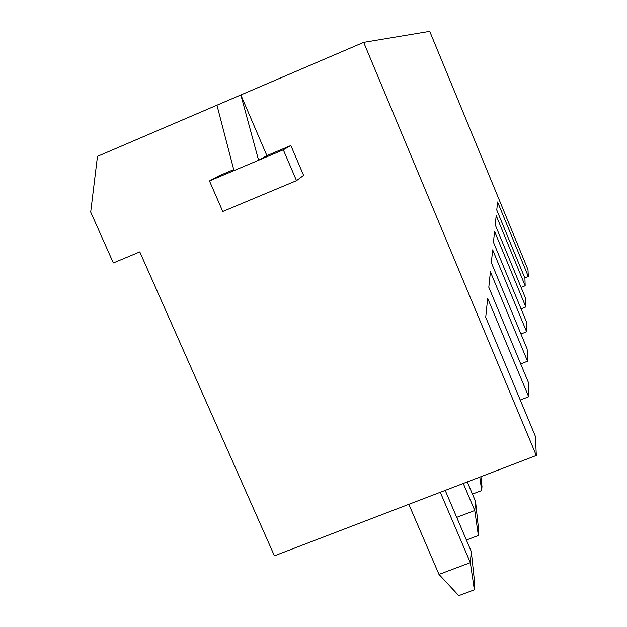<?xml version="1.0" encoding="UTF-8"?>
<svg xmlns="http://www.w3.org/2000/svg" width="627" height="627" viewBox="0 0 627 627"><rect width="100%" height="100%" fill="white"/><g stroke="black" fill="none" stroke-linecap="round" stroke-linejoin="round"><path stroke-width="0.94" d="M445.201 490.377L471.277 551.517L445.201 490.377M438.986 574.41L408.843 504.312L438.986 574.41L470.336 562.638L440.279 492.266L470.336 562.638L471.277 551.517L474.78 583.996L474.349 589.842L458.768 595.65L438.986 574.41L458.768 595.65L474.349 589.842L470.336 562.638L438.986 574.41M470.336 562.638L474.349 589.842L474.78 583.996L471.277 551.517L470.336 562.638M467.28 481.92L475.54 501.365L467.28 481.92M474.764 510.48L463.282 483.448L474.764 510.48L475.54 501.365L478.714 530.693L478.362 535.489L466.37 540.019L478.362 535.489L474.764 510.48L456.707 517.353L474.764 510.48L478.362 535.489L478.714 530.693L475.54 501.365L474.764 510.48M481.975 486.544L481.685 490.549L472.444 494.084L481.685 490.549L479.788 477.123L481.685 490.549L481.975 486.544L480.901 476.7L481.975 486.544M429.722 31.35L527.997 269.681L429.722 31.35L363.676 42.37L429.722 31.35M90.696 212.106L97.467 156.35L363.676 42.37L536.304 455.468L535.458 436.478L485.713 317.27L487.665 298.327L528.663 396.75L528.193 381.921L488.801 287.252L490.4 271.805L527.542 361.215L527.15 348.98L491.341 262.689L492.657 249.852L526.609 331.761L526.288 321.494L493.449 242.21L494.562 231.379L525.826 306.94L525.551 298.217L495.236 224.889L496.192 215.617L525.16 285.755L524.924 278.239L496.764 210.037L497.587 202.019L528.295 276.452L527.997 269.681L528.295 276.452L524.768 277.863L528.295 276.452L497.587 202.019L496.764 210.037L524.924 278.239L525.16 285.755L521.076 287.385L525.16 285.755L496.192 215.617L495.236 224.889L525.551 298.217L525.826 306.94L521.045 308.845L525.826 306.94L494.562 231.379L493.449 242.21L526.288 321.494L526.609 331.761L520.935 334.003L526.609 331.761L492.657 249.852L491.341 262.689L527.15 348.98L527.542 361.215L520.692 363.895L527.542 361.215L490.4 271.805L488.801 287.252L528.193 381.921L528.663 396.75L520.245 400.026L528.663 396.75L487.665 298.327L485.713 317.27L535.458 436.478L536.304 455.468L274.414 555.82L139.79 251.897L113.338 262.94L90.696 212.106L113.338 262.94L139.79 251.897L274.414 555.82L536.304 455.468L363.676 42.37L240.846 94.959L266.89 155.621L290.85 145.527L303.601 175.388L290.85 145.527L266.89 155.621L240.846 94.959L258.583 160.238L266.89 155.621L258.583 160.238L283.318 149.822L290.85 145.527L283.318 149.822L296.516 180.662L303.601 175.388L296.516 180.662L222.757 211.479L209.465 180.929L219.317 175.67L233.714 169.603L219.317 175.67L209.465 180.929L233.981 170.607L216.958 105.187L97.467 156.35L90.696 212.106M283.318 149.822L209.465 180.929L222.757 211.479L296.516 180.662L283.318 149.822M258.583 160.238L240.846 94.959L216.958 105.187L233.981 170.607L258.583 160.238"/></g></svg>
